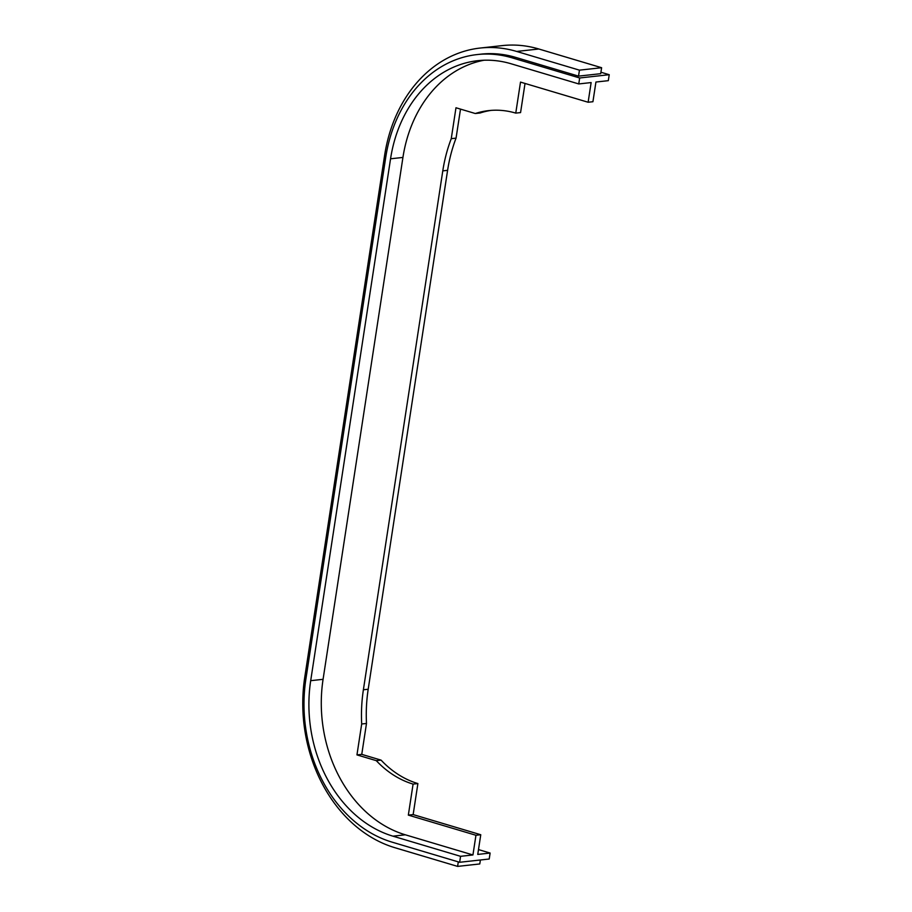 <?xml version="1.0" encoding="UTF-8"?>
<svg xmlns="http://www.w3.org/2000/svg" width="912" height="912" viewBox="0 0 912 912"><rect width="100%" height="100%" fill="white"/><g stroke="black" fill="none" stroke-linecap="round" stroke-linejoin="round"><path stroke-width="1.37" d="M484.01 60.238A129.128 102.862 -96.3 0 0 402.933 157.434L323.076 679.315A129.128 102.862 -96.3 0 0 405.327 834.799L472.94 854.954L475.95 835.267L408.337 815.111L413.09 784.103A104.538 83.266 83.7 0 1 376.28 760.654L356.957 754.897L361.688 723.991A138.362 110.204 83.7 0 1 363.386 689.768L442.787 170.875A138.362 110.204 83.7 0 1 451.258 138.67L455.977 107.764L475.3 113.521A104.538 83.266 83.7 0 1 488.764 110.603A104.538 83.266 83.7 0 1 515.759 113.111L520.513 82.103L588.126 102.247L591.136 82.57L578.755 83.938L579.667 77.976L609.227 74.704L608.315 80.666L595.935 82.034L592.925 101.722L588.126 102.247M525.027 83.448L520.57 112.586L515.759 113.111M491.169 110.375A104.538 83.266 -96.3 0 0 480.1 112.997L475.3 113.521M460.503 109.109L456.057 138.134L451.258 138.67M456.057 138.134A138.362 110.204 -96.3 0 0 447.598 170.339L368.197 689.244A138.362 110.204 -96.3 0 0 366.487 723.467L361.688 723.991M366.487 723.467L361.756 754.361L356.957 754.897M361.756 754.361L381.079 760.129L376.28 760.654M381.079 760.129A104.538 83.266 -96.3 0 0 417.89 783.568L413.09 784.103M417.89 783.568L413.147 814.587L408.337 815.111M413.147 814.587L480.761 834.742L475.95 835.267M480.761 834.742L477.751 854.419L490.12 853.051L489.208 859.013L459.648 862.285L460.56 856.322L472.94 854.954M460.56 856.322L392.947 836.167A129.128 102.862 83.7 0 1 310.696 680.683L323.076 679.315M402.933 157.434L390.553 158.802L310.696 680.683M390.553 158.802A129.128 102.862 83.7 0 1 477.785 60.682A129.128 102.862 83.7 0 1 511.142 63.783L578.755 83.938M478.481 849.585L490.12 853.051M477.113 54.572A135.284 107.753 83.7 0 1 512.054 57.821L515.747 57.41A135.284 107.753 -96.3 0 0 480.806 54.161L477.113 54.572A135.284 107.753 83.7 0 0 385.73 157.366L305.862 679.246A135.284 107.753 83.7 0 0 392.035 842.129L459.648 862.285M512.054 57.821L579.667 77.976M600.928 72.23L609.227 74.704M578.527 76.129L600.7 73.678L601.612 67.716L538.832 48.997A141.428 112.655 -96.3 0 0 502.307 45.6L480.134 48.051A141.428 112.655 83.7 0 1 516.659 51.448L579.451 70.156L578.527 76.129L515.747 57.41M458.291 861.874L457.607 866.4L479.78 863.949L480.385 859.993M457.607 866.4L394.816 847.681A141.428 112.655 83.7 0 1 304.733 677.399L384.59 155.519A141.428 112.655 83.7 0 1 480.134 48.051M579.451 70.156L601.612 67.716M447.598 170.339L442.787 170.875M368.197 689.244L363.386 689.768M392.947 836.167L405.327 834.799M516.659 51.448L538.832 48.997"/></g></svg>
